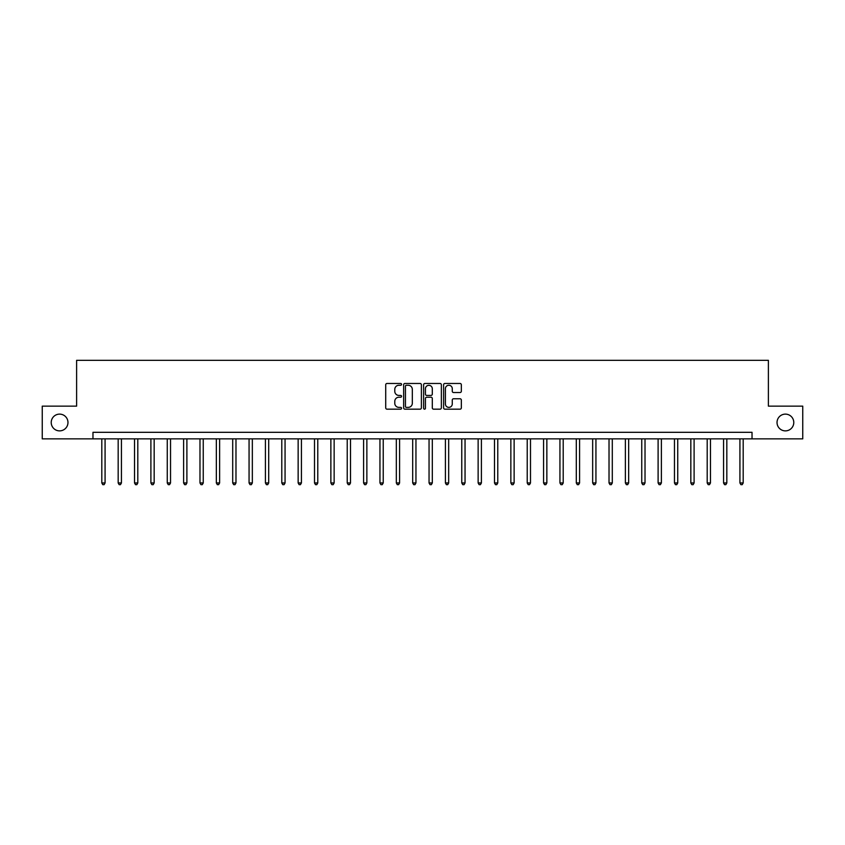 <?xml version="1.0" encoding="UTF-8"?>
<svg xmlns="http://www.w3.org/2000/svg" width="845" height="845" viewBox="0 0 845 845"><rect width="100%" height="100%" fill="white"/><g stroke="black" fill="none" stroke-linecap="round" stroke-linejoin="round"><path stroke-width="1.27" d="M401.555 384.369A0.898 0.898 0 0 0 400.657 383.472L387.01 383.472A1.289 1.289 0 0 0 385.721 384.76L385.721 407.882A1.289 1.289 0 0 0 387.01 409.17L400.657 409.17A0.898 0.898 0 0 0 401.555 408.272A0.898 0.898 0 0 0 400.657 407.374L398.893 407.374A4.109 4.109 0 0 1 394.784 403.255L394.784 401.333A4.109 4.109 0 0 1 398.893 397.224L400.657 397.224A0.898 0.898 0 0 0 401.555 396.326A0.898 0.898 0 0 0 400.657 395.418L398.893 395.418A4.109 4.109 0 0 1 394.784 391.309L394.784 389.387A4.109 4.109 0 0 1 398.893 385.267L400.657 385.267A0.898 0.898 0 0 0 401.555 384.369M777.03 422.5A8.376 8.376 0 0 0 785.406 430.876A8.376 8.376 0 0 0 793.782 422.5A8.376 8.376 0 0 0 785.406 414.124A8.376 8.376 0 0 0 777.03 422.5M51.218 422.5A8.376 8.376 0 0 0 59.594 430.876A8.376 8.376 0 0 0 67.97 422.5A8.376 8.376 0 0 0 59.594 414.124A8.376 8.376 0 0 0 51.218 422.5M460.05 392.534A1.289 1.289 0 0 0 461.338 391.246L461.338 384.76A1.289 1.289 0 0 0 460.05 383.472L444.892 383.472A1.289 1.289 0 0 0 443.604 384.76L443.604 407.882A1.289 1.289 0 0 0 444.892 409.17L460.05 409.17A1.289 1.289 0 0 0 461.338 407.882L461.338 400.044A1.289 1.289 0 0 0 460.05 398.766L453.564 398.766A1.289 1.289 0 0 0 452.276 400.044L452.276 403.931A3.433 3.433 0 0 1 448.843 407.374A3.433 3.433 0 0 1 445.399 403.931L445.399 388.711A3.433 3.433 0 0 1 448.843 385.267A3.433 3.433 0 0 1 452.276 388.711L452.276 391.246A1.289 1.289 0 0 0 453.564 392.534L460.05 392.534M92.971 438.861L42.25 438.861L42.25 406.139L76.61 406.139L76.61 360.329L768.39 360.329L768.39 406.139L802.75 406.139L802.75 438.861L752.029 438.861L752.029 432.313L92.971 432.313L92.971 438.861L752.029 438.861M421.38 384.76A1.289 1.289 0 0 0 420.092 383.472L404.935 383.472A1.289 1.289 0 0 0 403.646 384.76L403.646 407.882A1.289 1.289 0 0 0 404.935 409.17L420.092 409.17A1.289 1.289 0 0 0 421.38 407.882L421.38 384.76M424.908 383.472L440.065 383.472A1.289 1.289 0 0 1 441.354 384.76L441.354 407.882A1.289 1.289 0 0 1 440.065 409.17L433.58 409.17A1.289 1.289 0 0 1 432.302 407.882L432.302 398.502A1.289 1.289 0 0 0 431.013 397.224L426.704 397.224A1.289 1.289 0 0 0 425.426 398.502L425.426 408.272A0.898 0.898 0 0 1 424.528 409.17A0.898 0.898 0 0 1 423.62 408.272L423.62 384.76A1.289 1.289 0 0 1 424.908 383.472M406.339 385.267A0.898 0.898 0 0 0 405.442 386.176L405.442 406.466A0.898 0.898 0 0 0 406.339 407.374L408.209 407.374A4.109 4.109 0 0 0 412.318 403.255L412.318 389.387A4.109 4.109 0 0 0 408.209 385.267L406.339 385.267M432.302 388.774A3.433 3.433 0 0 0 428.859 385.331A3.433 3.433 0 0 0 425.426 388.774L425.426 394.14A1.289 1.289 0 0 0 426.704 395.418L431.013 395.418A1.289 1.289 0 0 0 432.302 394.14L432.302 388.774M101.812 438.861L101.812 482.97L105.076 482.97L105.076 438.861M105.076 482.97L104.093 484.671L102.784 484.671L101.812 482.97M118.173 438.861L118.173 482.97L121.437 482.97L121.437 438.861M121.437 482.97L120.455 484.671L119.156 484.671L118.173 482.97M134.535 438.861L134.535 482.97L137.798 482.97L137.798 438.861M137.798 482.97L136.827 484.671L135.517 484.671L134.535 482.97M150.896 438.861L150.896 482.97L154.17 482.97L154.17 438.861M154.17 482.97L153.188 484.671L151.878 484.671L150.896 482.97M167.257 438.861L167.257 482.97L170.532 482.97L170.532 438.861M170.532 482.97L169.549 484.671L168.239 484.671L167.257 482.97M183.618 438.861L183.618 482.97L186.893 482.97L186.893 438.861M186.893 482.97L185.911 484.671L184.601 484.671L183.618 482.97M199.98 438.861L199.98 482.97L203.254 482.97L203.254 438.861M203.254 482.97L202.272 484.671L200.962 484.671L199.98 482.97M216.341 438.861L216.341 482.97L219.615 482.97L219.615 438.861M219.615 482.97L218.633 484.671L217.323 484.671L216.341 482.97M232.702 438.861L232.702 482.97L235.977 482.97L235.977 438.861M235.977 482.97L234.994 484.671L233.685 484.671L232.702 482.97M249.064 438.861L249.064 482.97L252.338 482.97L252.338 438.861M252.338 482.97L251.356 484.671L250.046 484.671L249.064 482.97M265.425 438.861L265.425 482.97L268.699 482.97L268.699 438.861M268.699 482.97L267.717 484.671L266.407 484.671L265.425 482.97M281.786 438.861L281.786 482.97L285.061 482.97L285.061 438.861M285.061 482.97L284.078 484.671L282.769 484.671L281.786 482.97M298.148 438.861L298.148 482.97L301.422 482.97L301.422 438.861M301.422 482.97L300.44 484.671L299.13 484.671L298.148 482.97M314.509 438.861L314.509 482.97L317.783 482.97L317.783 438.861M317.783 482.97L316.801 484.671L315.491 484.671L314.509 482.97M330.87 438.861L330.87 482.97L334.145 482.97L334.145 438.861M334.145 482.97L333.162 484.671L331.853 484.671L330.87 482.97M347.232 438.861L347.232 482.97L350.506 482.97L350.506 438.861M350.506 482.97L349.524 484.671L348.214 484.671L347.232 482.97M363.593 438.861L363.593 482.97L366.867 482.97L366.867 438.861M366.867 482.97L365.885 484.671L364.575 484.671L363.593 482.97M379.954 438.861L379.954 482.97L383.229 482.97L383.229 438.861M383.229 482.97L382.246 484.671L380.937 484.671L379.954 482.97M396.326 438.861L396.326 482.97L399.59 482.97L399.59 438.861M399.59 482.97L398.608 484.671L397.298 484.671L396.326 482.97M412.687 438.861L412.687 482.97L415.951 482.97L415.951 438.861M415.951 482.97L414.969 484.671L413.67 484.671L412.687 482.97M429.049 438.861L429.049 482.97L432.313 482.97L432.313 438.861M432.313 482.97L431.33 484.671L430.031 484.671L429.049 482.97M445.41 438.861L445.41 482.97L448.674 482.97L448.674 438.861M448.674 482.97L447.702 484.671L446.392 484.671L445.41 482.97M461.771 438.861L461.771 482.97L465.046 482.97L465.046 438.861M465.046 482.97L464.063 484.671L462.754 484.671L461.771 482.97M478.133 438.861L478.133 482.97L481.407 482.97L481.407 438.861M481.407 482.97L480.425 484.671L479.115 484.671L478.133 482.97M494.494 438.861L494.494 482.97L497.768 482.97L497.768 438.861M497.768 482.97L496.786 484.671L495.476 484.671L494.494 482.97M510.855 438.861L510.855 482.97L514.13 482.97L514.13 438.861M514.13 482.97L513.147 484.671L511.838 484.671L510.855 482.97M527.217 438.861L527.217 482.97L530.491 482.97L530.491 438.861M530.491 482.97L529.509 484.671L528.199 484.671L527.217 482.97M543.578 438.861L543.578 482.97L546.852 482.97L546.852 438.861M546.852 482.97L545.87 484.671L544.56 484.671L543.578 482.97M559.939 438.861L559.939 482.97L563.214 482.97L563.214 438.861M563.214 482.97L562.231 484.671L560.922 484.671L559.939 482.97M576.301 438.861L576.301 482.97L579.575 482.97L579.575 438.861M579.575 482.97L578.593 484.671L577.283 484.671L576.301 482.97M592.662 438.861L592.662 482.97L595.936 482.97L595.936 438.861M595.936 482.97L594.954 484.671L593.644 484.671L592.662 482.97M609.023 438.861L609.023 482.97L612.298 482.97L612.298 438.861M612.298 482.97L611.315 484.671L610.005 484.671L609.023 482.97M625.385 438.861L625.385 482.97L628.659 482.97L628.659 438.861M628.659 482.97L627.677 484.671L626.367 484.671L625.385 482.97M641.746 438.861L641.746 482.97L645.02 482.97L645.02 438.861M645.02 482.97L644.038 484.671L642.728 484.671L641.746 482.97M658.107 438.861L658.107 482.97L661.381 482.97L661.381 438.861M661.381 482.97L660.399 484.671L659.089 484.671L658.107 482.97M674.468 438.861L674.468 482.97L677.743 482.97L677.743 438.861M677.743 482.97L676.76 484.671L675.451 484.671L674.468 482.97M690.83 438.861L690.83 482.97L694.104 482.97L694.104 438.861M694.104 482.97L693.122 484.671L691.812 484.671L690.83 482.97M707.202 438.861L707.202 482.97L710.465 482.97L710.465 438.861M710.465 482.97L709.483 484.671L708.173 484.671L707.202 482.97M723.563 438.861L723.563 482.97L726.827 482.97L726.827 438.861M726.827 482.97L725.844 484.671L724.545 484.671L723.563 482.97M739.924 438.861L739.924 482.97L743.188 482.97L743.188 438.861M743.188 482.97L742.216 484.671L740.907 484.671L739.924 482.97"/></g></svg>
